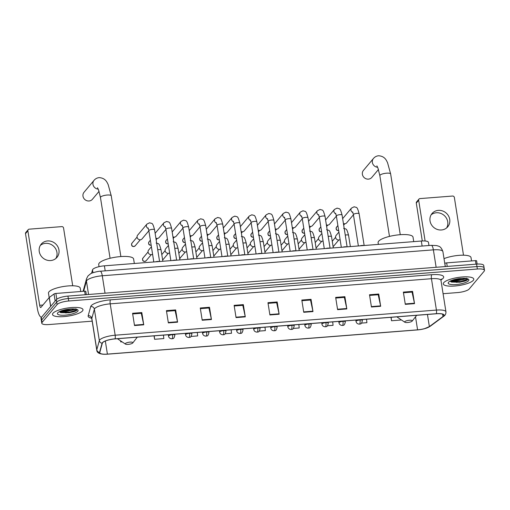 <?xml version="1.0" encoding="UTF-8"?>
<svg xmlns="http://www.w3.org/2000/svg" width="510" height="510" viewBox="0 0 510 510"><rect width="100%" height="100%" fill="white"/><g stroke="black" fill="none" stroke-linecap="round" stroke-linejoin="round"><path stroke-width="0.76" d="M91.558 273.309L92.514 269.86A9.639 2.531 -9 0 1 92.788 269.376A9.639 2.531 -9 0 1 104.391 265.831L421.324 241.032A9.639 2.531 -9 0 1 428.47 242.352L428.974 245.514M461.161 281.915A12.858 3.372 171 0 0 467.026 280.181M451.522 280.487A12.858 3.372 171 0 0 457.833 279.996A12.858 3.372 171 0 1 451.522 280.487M70.367 312.49A12.858 3.372 171 0 0 76.239 310.756A12.858 3.372 171 0 1 70.367 312.49M60.735 311.062A12.858 3.372 171 0 0 67.046 310.571A12.858 3.372 171 0 1 60.735 311.062M483.818 268.674A9.639 2.531 171 0 0 484.111 267.89L483.722 265.442A9.639 2.531 171 0 0 476.576 264.123L67.938 296.093A9.639 2.531 171 0 0 56.329 299.644L41.297 317.545A9.639 2.531 171 0 0 41.004 318.329L41.393 320.777A9.639 2.531 171 0 1 41.686 319.993A9.639 2.531 171 0 0 41.393 320.777L41.782 323.232A9.639 2.531 171 0 0 48.928 324.551L92.176 321.166M443.082 293.709L457.566 292.574A9.639 2.531 171 0 0 469.174 289.03L484.207 271.129A9.639 2.531 171 0 0 484.5 270.338A9.639 2.531 171 0 0 477.354 269.025L68.716 300.996A9.639 2.531 171 0 0 57.107 304.546L56.718 302.092L41.686 319.993L56.718 302.092A9.639 2.531 171 0 1 68.327 298.548A9.639 2.531 171 0 0 56.718 302.092L56.329 299.644M477.354 269.025L476.965 266.571L68.327 298.548L476.965 266.571A9.639 2.531 171 0 1 484.111 267.89A9.639 2.531 171 0 0 476.965 266.571L476.576 264.123M52.976 313.229A15.427 4.042 171 0 0 52.511 314.485A15.427 4.042 171 0 0 66.147 316.378A15.427 4.042 171 0 0 82.518 310.921A15.427 4.042 171 0 0 82.983 309.659A15.427 4.042 171 0 0 69.347 307.772A15.427 4.042 171 0 0 52.976 313.229A15.427 4.042 171 0 0 52.511 314.485A15.427 4.042 171 0 0 66.147 316.378A15.427 4.042 171 0 0 82.518 310.921A15.427 4.042 171 0 0 82.983 309.659A15.427 4.042 171 0 0 69.347 307.772A15.427 4.042 171 0 0 52.976 313.229M443.764 282.655A15.427 4.042 171 0 0 443.298 283.911A15.427 4.042 171 0 0 456.934 285.804A15.427 4.042 171 0 0 473.305 280.341A15.427 4.042 171 0 0 473.771 279.085A15.427 4.042 171 0 0 460.135 277.191A15.427 4.042 171 0 0 443.764 282.655A15.427 4.042 171 0 0 443.298 283.911A15.427 4.042 171 0 0 456.934 285.804A15.427 4.042 171 0 0 473.305 280.341A15.427 4.042 171 0 0 473.771 279.085A15.427 4.042 171 0 0 460.135 277.191A15.427 4.042 171 0 0 443.764 282.655M102.625 342.694A10.283 2.697 -9 0 1 115.005 338.908L436.254 313.771A10.283 2.697 -9 0 1 443.878 315.18A10.283 2.697 -9 0 1 442.98 316.551L429.369 326.591A10.283 2.697 -9 0 1 417.582 329.842L107.4 354.112A10.283 2.697 -9 0 1 99.775 352.71A10.283 2.697 -9 0 1 99.801 352.384L102.338 343.204A10.283 2.697 -9 0 1 102.625 342.694M102.382 342.714A10.544 2.767 171 0 0 102.083 343.236L99.546 352.416A10.544 2.767 171 0 0 106.552 354.24A10.544 2.767 171 0 0 107.342 354.189L417.518 329.919A10.544 2.767 171 0 0 424.301 328.772A10.544 2.767 171 0 0 429.605 326.591L443.209 316.544A10.544 2.767 171 0 0 436.318 313.695L115.069 338.831A10.544 2.767 171 0 0 102.382 342.714M464.145 279.244A12.858 3.372 -9 0 1 450.228 281.061M73.357 309.825A12.858 3.372 -9 0 1 59.44 311.635M403.461 292.765L412.048 292.09L414.451 303.22A2.569 0.714 85.5 0 1 414.528 303.635L412.584 291.382L403.353 292.102L405.297 304.355L414.528 303.635M411.984 292.096L412.584 291.382M369.61 295.411L378.203 294.742L380.6 305.866A2.569 0.714 85.5 0 1 380.677 306.28L378.739 294.028L369.508 294.748L371.446 307.007L380.677 306.28M378.133 294.748L378.739 294.028M335.765 298.063L344.352 297.387L346.755 308.518A2.569 0.714 85.5 0 1 346.832 308.933L344.887 296.68L335.656 297.4L337.601 309.653L346.832 308.933M344.288 297.394L344.887 296.68M301.914 300.709L310.507 300.039L312.904 311.164A2.569 0.714 85.5 0 1 312.981 311.578L311.043 299.325L301.812 300.046L303.75 312.298L312.981 311.578M310.437 300.039L311.043 299.325M132.677 313.95L141.27 313.28L143.667 324.405A2.569 0.714 85.5 0 1 143.743 324.819L141.805 312.566L132.568 313.287L134.512 325.546L143.743 324.819M141.2 313.287L141.805 312.566M166.521 311.304L175.115 310.628L177.512 321.759A2.569 0.714 85.5 0 1 177.588 322.173L175.65 309.921L166.419 310.641L168.357 322.894L177.588 322.173M175.051 310.635L175.65 309.921M200.373 308.652L208.96 307.983L211.363 319.107A2.569 0.714 85.5 0 1 211.44 319.521L209.495 307.269L200.264 307.995L202.209 320.248L211.44 319.521M208.896 307.989L209.495 307.269M234.217 306.006L242.811 305.337L245.208 316.461A2.569 0.714 85.5 0 1 245.284 316.876L243.346 304.623L234.115 305.343L236.053 317.596L245.284 316.876M242.741 305.337L243.346 304.623M268.069 303.361L276.656 302.685L279.059 313.816A2.569 0.714 85.5 0 1 279.136 314.23L277.191 301.971L267.96 302.698L269.905 314.95L279.136 314.23M276.592 302.691L277.191 301.971M57.107 304.546L42.075 322.447A9.639 2.531 171 0 0 41.782 323.232M327.49 325.756L333.062 325.323L332.692 321.874M361.584 323.091L366.907 322.677L366.543 319.228M390.985 317.316L391.527 320.752L400.758 320.025L400.694 319.458M225.21 333.763L231.521 333.266L231.151 329.823M191.116 336.428L197.67 335.918L197.3 332.469M154.045 335.854L154.594 339.29L163.825 338.563L163.455 335.115M120.57 340.827L120.742 341.936L122.062 341.834M293.397 328.427L299.211 327.975L298.847 324.526M259.303 331.092L265.366 330.62L264.996 327.171M154.594 339.29L154.224 335.841M120.742 341.936L120.628 340.871M391.527 320.752L391.157 317.303M80.758 291.51L80.223 288.118A16.071 4.214 171 0 0 66.013 286.148A16.071 4.214 171 0 0 48.966 291.835A16.071 4.214 171 0 0 48.476 293.142L49.177 297.579M75.933 308.748L75.416 309.417L71.438 309.959A7.261 1.906 171 0 0 73.689 308.926M71.438 309.959L62.717 310.386M71.54 308.933L65.79 309.634M59.3 311.712L60.728 312.636L69.181 312.808L76.436 310.628L76.876 309.417M57.713 312.859A10.48 2.748 171 0 0 57.668 312.917A10.48 2.748 171 0 0 65.254 315.135A10.48 2.748 171 0 0 77.775 311.291A10.48 2.748 171 0 0 77.59 309.761A10.48 2.748 171 0 0 67.409 309.347A10.48 2.748 171 0 0 57.713 312.859M76.908 309.481L76.589 309.952L69.934 312.063L60.76 312.126L59.307 311.706M76.436 310.628L70.01 312.553L60.352 312.502M40.328 245.418A10.283 9.499 -140 0 1 45.537 243.34A10.283 9.499 -140 0 1 55.227 248.102A10.283 9.499 -140 0 1 55.864 258.468M47.545 240.949A10.283 9.499 40 0 0 41.221 244.137A10.283 9.499 40 0 0 40.513 255.076A10.283 9.499 40 0 0 50.649 260.553A10.283 9.499 40 0 0 56.973 257.365A10.283 9.499 40 0 0 57.681 246.426A10.283 9.499 40 0 0 47.545 240.949M85.208 294.742L84.647 291.204L55.877 293.454L56.788 299.217M41.667 317.099A12.858 3.583 85.5 0 1 41.457 317.144A12.858 3.583 85.5 0 1 37.287 308.091L25.5 233.65A1.606 1.485 -140 0 1 25.806 232.496L28.184 229.672A1.606 1.485 40 0 0 27.871 230.826L39.665 305.267A3.213 0.899 -94.5 0 0 40.704 307.53A3.213 0.899 -94.5 0 0 40.94 307.39L49.215 297.534A1.606 0.421 -9 0 1 49.304 297.451L54.035 293.964A1.606 0.421 -9 0 1 55.877 293.454M72.713 285.778L63.565 228.034A1.606 1.485 40 0 0 61.786 226.618L29.172 229.175A1.606 1.485 40 0 0 28.184 229.672M84.647 291.204A1.606 0.421 -9 0 1 85.839 291.427A1.606 0.421 -9 0 1 85.833 291.478L86.337 294.652L85.839 291.427M98.232 189.121A5.463 5.049 -140 0 1 93.445 185.857A5.463 5.049 -140 0 1 94.006 180.393L84.035 192.264A5.463 5.049 40 0 0 83.659 198.078A5.463 5.049 40 0 0 89.046 200.985A5.463 5.049 40 0 0 92.399 199.295L99.061 191.365M132.759 342.962A3.857 1.014 171 0 0 132.778 342.943A3.857 1.014 171 0 0 129.986 342.127A3.857 1.014 171 0 0 125.377 343.542A3.857 1.014 171 0 0 125.447 344.103A3.857 1.014 171 0 0 129.196 344.256A3.857 1.014 171 0 0 132.759 342.962M134.334 263.485L133.62 258.997A17.678 4.635 171 0 0 117.995 256.836A17.678 4.635 171 0 0 99.24 263.09A17.678 4.635 171 0 0 98.704 264.531L99.042 266.666M377.63 167.261A5.463 5.049 -140 0 1 372.842 163.99A5.463 5.049 -140 0 1 373.403 158.534L363.432 170.404A5.463 5.049 40 0 0 363.056 176.218A5.463 5.049 40 0 0 368.443 179.125A5.463 5.049 40 0 0 371.803 177.435L378.465 169.498M412.163 321.102A3.857 1.014 171 0 0 412.176 321.083A3.857 1.014 171 0 0 409.383 320.261A3.857 1.014 171 0 0 404.774 321.683A3.857 1.014 171 0 0 404.844 322.243A3.857 1.014 171 0 0 408.593 322.397A3.857 1.014 171 0 0 412.163 321.102M413.731 241.625L413.023 237.137A17.678 4.635 171 0 0 397.398 234.97A17.678 4.635 171 0 0 378.637 241.23A17.678 4.635 171 0 0 378.101 242.671L378.375 244.392M159.228 261.541A2.894 0.759 171 0 0 155.378 261.84M148.869 230.781L142.08 238.871A2.894 2.671 -140 0 1 137.094 237.226A2.894 2.671 -140 0 1 137.649 235.148L146.937 224.088L149.615 222.774C152.197 223.941 152.394 221.722 154.562 229.742A2.894 0.759 171 0 0 152.592 229.334A2.894 0.759 171 0 0 148.939 230.412A2.894 0.759 171 0 0 148.85 230.647L148.066 227.887M176.275 260.202A2.894 0.759 171 0 0 172.425 260.508M165.916 229.449L159.126 237.539A2.894 2.671 -140 0 1 155.901 238.17M193.322 258.87A2.894 0.759 171 0 0 189.471 259.176M182.962 228.117L176.173 236.206A2.894 2.671 -140 0 1 172.947 236.838M210.369 257.537A2.894 0.759 171 0 0 206.518 257.837M200.009 226.784L193.22 234.868A2.894 2.671 -140 0 1 189.994 235.505M227.415 256.205A2.894 0.759 171 0 0 223.565 256.505M217.056 225.452L210.267 233.535A2.894 2.671 -140 0 1 207.041 234.173M244.462 254.873A2.894 0.759 171 0 0 240.612 255.172M234.103 224.113L227.313 232.203A2.894 2.671 -140 0 1 224.088 232.834M261.509 253.534A2.894 0.759 171 0 0 257.658 253.84M251.149 222.781L244.36 230.871A2.894 2.671 -140 0 1 241.134 231.502M278.556 252.201A2.894 0.759 171 0 0 274.705 252.501M268.203 221.448L261.407 229.538A2.894 2.671 -140 0 1 258.181 230.169M295.602 250.869A2.894 0.759 171 0 0 291.752 251.169M285.249 220.116L278.454 228.199A2.894 2.671 -140 0 1 275.228 228.837M312.649 249.537A2.894 0.759 171 0 0 308.799 249.836M302.296 218.777L295.5 226.867A2.894 2.671 -140 0 1 292.275 227.498M329.702 248.198A2.894 0.759 171 0 0 325.845 248.504M319.343 217.445L312.547 225.535A2.894 2.671 -140 0 1 309.321 226.166M346.749 246.865A2.894 0.759 171 0 0 342.892 247.165M336.39 216.112L329.594 224.202A2.894 2.671 -140 0 1 326.368 224.833M363.796 245.533A2.894 0.759 171 0 0 359.939 245.833M353.436 214.78L346.641 222.864A2.894 2.671 -140 0 1 343.415 223.501M152.579 254.209A2.894 2.671 -140 0 1 148.633 250.047L151.4 246.757M169.626 252.877A2.894 2.671 -140 0 1 165.68 248.714L168.447 245.425M186.673 251.545A2.894 2.671 -140 0 1 182.727 247.382L185.493 244.086M203.719 250.206A2.894 2.671 -140 0 1 199.78 246.043L202.54 242.754M220.766 248.874A2.894 2.671 -140 0 1 216.826 244.711L219.587 241.421M237.813 247.541A2.894 2.671 -140 0 1 233.873 243.378L236.634 240.089M254.86 246.209A2.894 2.671 -140 0 1 250.92 242.046L253.68 238.75M271.913 244.87A2.894 2.671 -140 0 1 267.967 240.707L270.727 237.418M288.96 243.538A2.894 2.671 -140 0 1 285.013 239.375L287.774 236.085M306.006 242.205A2.894 2.671 -140 0 1 302.06 238.042L304.821 234.753M323.053 240.873A2.894 2.671 -140 0 1 319.107 236.71L321.867 233.414M340.1 239.534A2.894 2.671 -140 0 1 336.154 235.371L338.92 232.082M431.116 214.844A10.283 9.499 -140 0 1 436.324 212.759A10.283 9.499 -140 0 1 446.014 217.521A10.283 9.499 -140 0 1 446.652 227.893M438.332 210.369A10.283 9.499 40 0 0 432.015 213.556A10.283 9.499 40 0 0 431.307 224.502A10.283 9.499 40 0 0 441.443 229.978A10.283 9.499 40 0 0 447.761 226.791A10.283 9.499 40 0 0 448.469 215.845A10.283 9.499 40 0 0 438.332 210.369M475.996 264.167L475.435 260.629L446.664 262.88L447.225 266.418M422.293 240.969L416.287 203.076A1.606 1.485 -140 0 1 416.6 201.922L418.971 199.091A1.606 1.485 40 0 0 418.665 200.245L425.117 241M463.501 255.198L454.359 197.453A1.606 1.485 40 0 0 452.574 196.044L419.959 198.594A1.606 1.485 40 0 0 418.971 199.091M444.771 263.421L444.822 263.389A1.606 0.421 -9 0 1 446.664 262.88M475.435 260.629A1.606 0.421 -9 0 1 476.627 260.846A1.606 0.421 -9 0 1 476.627 260.897L477.13 264.084L476.627 260.846M471.546 260.929L471.01 257.537A16.071 4.214 171 0 0 460.983 255.23A16.071 4.214 171 0 0 444.019 258.647M466.72 278.167L466.204 278.842L462.232 279.384A7.261 1.906 171 0 0 464.476 278.345M462.232 279.384L453.505 279.811M462.334 278.352L456.584 279.059M450.088 281.131L451.522 282.062L459.975 282.228L467.224 280.047L467.664 278.842M448.507 282.285A10.48 2.748 171 0 0 448.462 282.336A10.48 2.748 171 0 0 456.048 284.561A10.48 2.748 171 0 0 468.569 280.71A10.48 2.748 171 0 0 468.378 279.18A10.48 2.748 171 0 0 458.197 278.772A10.48 2.748 171 0 0 448.507 282.285M467.695 278.9L467.383 279.378L460.721 281.488L451.554 281.552L450.094 281.131M467.224 280.047L460.804 281.973L451.146 281.928M92.973 272.735L92.514 269.86M105.187 270.848L104.391 265.831M422.114 246.049L421.324 241.032M436.133 267.285L433.372 249.855A6.426 1.791 -94.5 0 0 431.288 245.335L436.738 245.59C438.421 246.4 440.704 245.571 442.903 251.615A12.858 3.372 171 0 0 433.372 249.855L102.274 275.763A12.858 3.372 171 0 0 86.802 280.494A12.858 3.372 171 0 0 86.439 281.137L88.555 294.48M105.034 293.193L102.274 275.763A6.426 1.791 -94.5 0 0 100.189 271.237L431.288 245.335M41.297 317.545L42.075 322.447M67.938 296.093L68.716 300.996M83.245 290.674A6.426 6.158 15.5 0 0 83.105 291.325L86.579 278.619A6.426 6.158 15.5 0 0 86.439 281.137L83.634 291.286M91.621 318.214A16.071 4.214 -9 0 1 88.179 315.728L90.716 306.555A16.071 4.214 -9 0 1 110.511 299.835L431.76 274.705A3.213 0.899 -94.5 0 0 431.454 278.709L110.205 303.845A12.858 3.372 171 0 0 94.732 308.575A12.858 3.372 171 0 0 94.369 309.213L91.832 318.393A12.858 3.372 171 0 0 91.8 318.801L91.194 317.673L91.704 317.877M431.76 274.705A16.071 4.214 -9 0 1 443.184 278.211A16.071 4.214 -9 0 1 442.266 279.046L440.959 280.009M440.984 280.468A12.858 3.372 171 0 0 431.454 278.709L436.42 310.08A12.858 3.372 -9 0 1 445.95 311.833L440.984 280.468L441.214 279.206M106.552 354.24C100.183 354.45 96.919 353.098 96.772 350.172A12.858 3.372 -9 0 1 96.798 349.758L99.335 340.584A12.858 3.372 -9 0 1 99.699 339.947A12.858 3.372 -9 0 1 115.171 335.21A3.213 0.899 85.5 0 1 115.069 338.831M102.083 343.236A3.213 3.079 15.5 0 1 99.335 340.584L94.369 309.213A3.213 3.079 -164.5 0 0 90.716 306.555M429.605 326.591A3.213 2.767 53.6 0 0 430.236 326.253L443.84 316.213C445.306 315.263 446.008 313.803 445.95 311.833M88.179 315.728A3.213 3.079 -164.5 0 1 91.832 318.393L96.798 349.758A3.213 3.079 15.5 0 0 99.546 352.416M443.209 316.544A3.213 2.767 53.6 0 0 443.84 316.213M436.318 313.695A3.213 0.899 -94.5 0 0 436.42 310.08L115.171 335.21L110.205 303.845A3.213 0.899 -94.5 0 1 110.511 299.835M441.131 279.34A3.213 2.767 -126.4 0 1 442.266 279.046M417.582 329.842L415.516 316.825M429.369 326.591L427.45 314.46M442.98 316.551L442.597 314.147M107.4 354.112L105.328 341.031M279.059 313.816L269.841 314.536M245.208 316.461L235.99 317.182M211.363 319.107L202.145 319.834M177.512 321.759L168.294 322.479M143.667 324.405L134.449 325.131M312.904 311.164L303.686 311.884M346.755 308.518L337.531 309.238M380.6 305.866L371.382 306.587M414.451 303.22L405.227 303.941M65.611 312.949A12.858 3.372 171 0 0 76.831 310.176M72.777 312.005A13.177 3.455 171 0 0 75.155 311.272M60.033 311.355A12.858 3.372 171 0 0 71.744 309.946M42.936 305.012L39.665 305.267M50.624 306.44L49.215 297.534M27.871 230.826L25.5 233.65M49.304 297.451L50.713 306.331M55.156 301.047L54.035 293.964M97.455 187.731L98.519 189.809L100.451 197.491A5.463 1.434 -9 0 1 100.617 197.045A5.463 1.434 -9 0 1 107.196 195.037A5.463 1.434 -9 0 1 111.244 195.783L120.87 256.555M117.632 338.704A10.627 2.786 171 0 0 118.065 339.144L117.51 338.71M376.858 165.871L377.916 167.949L379.848 175.631A5.463 1.434 -9 0 1 380.014 175.185A5.463 1.434 -9 0 1 386.593 173.177A5.463 1.434 -9 0 1 390.641 173.923L400.267 234.696M397.029 316.844A10.627 2.786 171 0 0 397.462 317.284L396.907 316.85M133.894 246.483A2.091 1.932 -140 0 1 131.982 243.149C131.166 245.329 131.752 246.47 133.741 246.572A2.091 0.58 -94.5 0 0 133.894 246.483A2.091 1.932 -140 0 0 135.182 245.833L140.275 239.77M148.346 228.531A2.894 2.671 -140 0 1 146.937 224.088M150.941 245.151A2.091 1.932 -140 0 1 149.028 241.816C148.212 243.99 148.799 245.138 150.788 245.24A2.091 0.58 -94.5 0 0 150.941 245.151A2.091 1.932 -140 0 0 151.138 245.125M176.638 260.176L171.609 228.41A2.894 0.759 171 0 0 169.639 228.002A2.894 0.759 171 0 0 165.986 229.079A2.894 0.759 171 0 0 165.897 229.315L165.112 226.548M165.393 227.199A2.894 2.671 -140 0 1 163.984 222.755L166.662 221.442C169.244 222.602 169.441 220.39 171.609 228.41M167.988 243.818A2.091 1.932 -140 0 1 166.075 240.478C165.259 242.658 165.846 243.799 167.835 243.907A2.091 0.58 -94.5 0 0 167.988 243.818A2.091 1.932 -140 0 0 168.192 243.793M193.685 258.844L188.655 227.071A2.894 0.759 171 0 0 186.685 226.669A2.894 0.759 171 0 0 183.033 227.74A2.894 0.759 171 0 0 182.943 227.976L182.159 225.216M182.44 225.86A2.894 2.671 -140 0 1 181.031 221.423L183.715 220.11C186.29 221.27 186.494 219.058 188.655 227.071M185.034 242.48A2.091 1.932 -140 0 1 183.122 239.145C182.306 241.326 182.892 242.467 184.881 242.575A2.091 0.58 -94.5 0 0 185.034 242.48A2.091 1.932 -140 0 0 185.238 242.454M210.738 257.505L205.702 225.739A2.894 0.759 171 0 0 203.732 225.331A2.894 0.759 171 0 0 200.079 226.408A2.894 0.759 171 0 0 199.99 226.644L199.206 223.884M199.487 224.527A2.894 2.671 -140 0 1 198.078 220.09L200.761 218.777C203.337 219.937 203.541 217.719 205.702 225.739M202.081 241.147A2.091 1.932 -140 0 1 200.169 237.813C199.353 239.993 199.939 241.134 201.928 241.236A2.091 0.58 -94.5 0 0 202.081 241.147A2.091 1.932 -140 0 0 202.285 241.122M227.785 256.173L222.749 224.406A2.894 0.759 171 0 0 220.779 223.998A2.894 0.759 171 0 0 217.126 225.076A2.894 0.759 171 0 0 217.037 225.312L216.253 222.551M216.533 223.195A2.894 2.671 -140 0 1 215.124 218.758L217.808 217.438C220.384 218.605 220.588 216.387 222.749 224.406M219.128 239.815A2.091 1.932 -140 0 1 217.215 236.481C216.399 238.654 216.986 239.802 218.975 239.904A2.091 0.58 -94.5 0 0 219.128 239.815A2.091 1.932 -140 0 0 219.332 239.789M244.832 254.841L239.796 223.074A2.894 0.759 171 0 0 237.826 222.666A2.894 0.759 171 0 0 234.173 223.743A2.894 0.759 171 0 0 234.084 223.979L233.299 221.212M233.58 221.863A2.894 2.671 -140 0 1 232.171 217.419L234.855 216.106C237.43 217.266 237.634 215.054 239.796 223.074M236.175 238.482A2.091 1.932 -140 0 1 234.262 235.148C233.446 237.322 234.039 238.463 236.022 238.572A2.091 0.58 -94.5 0 0 236.175 238.482A2.091 1.932 -140 0 0 236.379 238.457M261.879 253.508L256.842 221.735A2.894 0.759 171 0 0 254.873 221.334A2.894 0.759 171 0 0 251.22 222.405A2.894 0.759 171 0 0 251.13 222.641L250.346 219.88M250.627 220.53A2.894 2.671 -140 0 1 249.218 216.087L251.902 214.774C254.477 215.934 254.681 213.722 256.842 221.735M253.221 237.144A2.091 1.932 -140 0 1 251.309 233.809C250.493 235.99 251.086 237.131 253.068 237.239A2.091 0.58 -94.5 0 0 253.221 237.144A2.091 1.932 -140 0 0 253.425 237.118M278.925 252.176L273.889 220.403A2.894 0.759 171 0 0 271.919 219.995A2.894 0.759 171 0 0 268.266 221.072A2.894 0.759 171 0 0 268.177 221.308L267.393 218.548M267.673 219.192A2.894 2.671 -140 0 1 266.265 214.755L268.948 213.441C271.524 214.602 271.728 212.389 273.889 220.403M270.268 235.811A2.091 1.932 -140 0 1 268.356 232.477C267.54 234.657 268.132 235.798 270.122 235.907A2.091 0.58 -94.5 0 0 270.268 235.811A2.091 1.932 -140 0 0 270.472 235.786M295.972 250.837L290.936 219.07A2.894 0.759 171 0 0 288.966 218.662A2.894 0.759 171 0 0 285.313 219.74A2.894 0.759 171 0 0 285.224 219.976L284.44 217.215M284.727 217.859A2.894 2.671 -140 0 1 283.311 213.422L285.995 212.103C288.571 213.269 288.775 211.051 290.936 219.07M287.315 234.479A2.091 1.932 -140 0 1 285.402 231.145C284.586 233.325 285.179 234.466 287.168 234.568A2.091 0.58 -94.5 0 0 287.315 234.479A2.091 1.932 -140 0 0 287.519 234.453M313.019 249.505L307.989 217.738A2.894 0.759 171 0 0 306.013 217.33A2.894 0.759 171 0 0 302.36 218.407A2.894 0.759 171 0 0 302.271 218.643L301.486 215.877M301.773 216.527A2.894 2.671 -140 0 1 300.358 212.083L303.042 210.77C305.617 211.93 305.822 209.718 307.989 217.738M304.368 233.147A2.091 1.932 -140 0 1 302.449 229.812C301.639 231.986 302.226 233.134 304.215 233.236A2.091 0.58 -94.5 0 0 304.368 233.147A2.091 1.932 -140 0 0 304.566 233.121M330.066 248.172L325.036 216.406A2.894 0.759 171 0 0 323.059 215.998A2.894 0.759 171 0 0 319.407 217.075A2.894 0.759 171 0 0 319.317 217.311L318.533 214.544M318.82 215.194A2.894 2.671 -140 0 1 317.405 210.751L320.089 209.438C322.664 210.598 322.868 208.386 325.036 216.406M321.415 231.814A2.091 1.932 -140 0 1 319.496 228.474C318.686 230.654 319.273 231.795 321.262 231.903A2.091 0.58 -94.5 0 0 321.415 231.814A2.091 1.932 -140 0 0 321.612 231.782M347.112 246.84L342.082 215.067A2.894 0.759 171 0 0 340.106 214.659A2.894 0.759 171 0 0 336.453 215.736A2.894 0.759 171 0 0 336.364 215.972L335.58 213.212M335.867 213.856A2.894 2.671 -140 0 1 334.458 209.419L337.135 208.105C339.711 209.266 339.915 207.054 342.082 215.067M338.461 230.475A2.091 1.932 -140 0 1 336.543 227.141C335.733 229.322 336.319 230.463 338.308 230.571A2.091 0.58 -94.5 0 0 338.461 230.475A2.091 1.932 -140 0 0 338.659 230.45M364.159 245.501L359.129 213.735A2.894 0.759 171 0 0 357.153 213.327A2.894 0.759 171 0 0 353.5 214.404A2.894 0.759 171 0 0 353.411 214.64L352.627 211.88M352.914 212.523A2.894 2.671 -140 0 1 351.505 208.086L354.182 206.767C356.758 207.933 356.962 205.715 359.129 213.735M144.885 261.381A2.091 1.932 -140 0 1 142.966 258.041C142.156 260.221 142.743 261.362 144.732 261.471A2.091 0.58 -94.5 0 0 144.885 261.381A2.091 1.932 -140 0 0 146.166 260.731L151.26 254.668M172.482 334.662A3.213 0.842 171 0 0 168.612 335.841A3.213 0.842 171 0 0 168.51 336.109C168.842 337.786 169.989 338.685 171.94 338.806A3.213 0.899 -94.5 0 0 172.176 338.666A3.213 0.899 85.5 0 0 172.482 334.662A3.213 0.842 171 0 1 174.86 335.102C173.846 340.195 172.323 338.117 171.94 338.806M162.843 261.254L161.058 249.989A2.894 0.759 171 0 0 159.082 249.581A2.894 0.759 171 0 0 157.73 249.753M189.529 333.33A3.213 0.842 171 0 0 185.659 334.509A3.213 0.842 171 0 0 185.557 334.77C185.889 336.453 187.036 337.352 188.987 337.473A3.213 0.899 -94.5 0 0 189.223 337.333A3.213 0.899 85.5 0 0 189.529 333.33A3.213 0.842 171 0 1 191.907 333.769C190.893 338.857 189.369 336.778 188.987 337.473M179.89 259.921L178.105 248.657A2.894 0.759 171 0 0 176.128 248.249A2.894 0.759 171 0 0 174.777 248.421M168.306 253.33L163.213 259.399A2.091 1.932 -140 0 1 162.62 259.858M206.576 331.991A3.213 0.842 171 0 0 202.706 333.177A3.213 0.842 171 0 0 202.61 333.438C202.942 335.115 204.083 336.02 206.034 336.141A3.213 0.899 -94.5 0 0 206.269 336.001A3.213 0.899 85.5 0 0 206.576 331.991A3.213 0.842 171 0 1 208.953 332.431C207.94 337.524 206.416 335.446 206.034 336.141M196.936 258.589L195.151 247.318A2.894 0.759 171 0 0 193.175 246.91A2.894 0.759 171 0 0 191.824 247.082M180.259 258.06A2.091 1.932 -140 0 1 179.667 258.525L185.353 251.997M223.622 330.658A3.213 0.842 171 0 0 219.753 331.844A3.213 0.842 171 0 0 219.657 332.106C219.988 333.782 221.13 334.681 223.08 334.809A3.213 0.899 -94.5 0 0 223.316 334.662A3.213 0.899 85.5 0 0 223.622 330.658A3.213 0.842 171 0 1 226 331.098C224.987 336.192 223.463 334.114 223.08 334.809M213.983 257.257L212.198 245.986A2.894 0.759 171 0 0 210.222 245.578A2.894 0.759 171 0 0 208.87 245.75M202.4 250.665L197.306 256.728A2.091 1.932 -140 0 1 196.713 257.193M240.669 329.326A3.213 0.842 171 0 0 236.799 330.505A3.213 0.842 171 0 0 236.704 330.773C237.035 332.45 238.176 333.349 240.127 333.47A3.213 0.899 -94.5 0 0 240.363 333.33A3.213 0.899 85.5 0 0 240.669 329.326A3.213 0.842 171 0 1 243.053 329.766C242.033 334.86 240.51 332.781 240.127 333.47M231.03 255.918L229.245 244.653A2.894 0.759 171 0 0 227.275 244.245A2.894 0.759 171 0 0 225.917 244.417M219.447 249.333L214.353 255.395A2.091 1.932 -140 0 1 213.76 255.861M257.716 327.994A3.213 0.842 171 0 0 253.846 329.173A3.213 0.842 171 0 0 253.75 329.434C254.082 331.117 255.223 332.016 257.174 332.137A3.213 0.899 -94.5 0 0 257.41 331.997A3.213 0.899 85.5 0 0 257.716 327.994A3.213 0.842 171 0 1 260.1 328.434C259.086 333.521 257.556 331.443 257.174 332.137M248.077 254.586L246.292 243.321A2.894 0.759 171 0 0 244.322 242.913A2.894 0.759 171 0 0 242.964 243.085M236.5 247.994L231.4 254.063A2.091 1.932 -140 0 1 230.807 254.522M274.762 326.655A3.213 0.842 171 0 0 270.893 327.841A3.213 0.842 171 0 0 270.797 328.102C271.129 329.785 272.27 330.684 274.221 330.805A3.213 0.899 -94.5 0 0 274.456 330.665A3.213 0.899 85.5 0 0 274.762 326.655A3.213 0.842 171 0 1 277.147 327.095C276.133 332.188 274.603 330.11 274.221 330.805M265.123 253.253L263.338 241.982A2.894 0.759 171 0 0 261.369 241.581A2.894 0.759 171 0 0 260.017 241.746M253.547 246.661L248.446 252.73A2.091 1.932 -140 0 1 247.854 253.19M291.809 325.323A3.213 0.842 171 0 0 287.94 326.508A3.213 0.842 171 0 0 287.844 326.77C288.175 328.446 289.317 329.352 291.267 329.473A3.213 0.899 -94.5 0 0 291.503 329.332A3.213 0.899 85.5 0 0 291.809 325.323A3.213 0.842 171 0 1 294.193 325.762C293.18 330.856 291.65 328.778 291.267 329.473M282.17 251.921L280.385 240.65A2.894 0.759 171 0 0 278.415 240.242A2.894 0.759 171 0 0 277.064 240.414M270.593 245.329L265.5 251.392A2.091 1.932 -140 0 1 264.9 251.857M308.856 323.99A3.213 0.842 171 0 0 304.986 325.176A3.213 0.842 171 0 0 304.891 325.437C305.222 327.114 306.363 328.013 308.314 328.134A3.213 0.899 -94.5 0 0 308.55 327.994A3.213 0.899 85.5 0 0 308.856 323.99A3.213 0.842 171 0 1 311.24 324.43C310.227 329.524 308.697 327.445 308.314 328.134M299.217 250.588L297.432 239.317A2.894 0.759 171 0 0 295.462 238.909A2.894 0.759 171 0 0 294.111 239.082M287.64 243.997L282.546 250.059A2.091 1.932 -140 0 1 281.947 250.525M325.903 322.658A3.213 0.842 171 0 0 322.033 323.837A3.213 0.842 171 0 0 321.938 324.099C322.269 325.782 323.41 326.68 325.361 326.802A3.213 0.899 -94.5 0 0 325.597 326.661A3.213 0.899 85.5 0 0 325.903 322.658A3.213 0.842 171 0 1 328.287 323.098C327.273 328.191 325.743 326.107 325.361 326.802M316.264 249.25L314.479 237.985A2.894 0.759 171 0 0 312.509 237.577A2.894 0.759 171 0 0 311.157 237.749M299.593 248.727A2.091 1.932 -140 0 1 298.994 249.186L304.687 242.664M342.95 321.325A3.213 0.842 171 0 0 339.08 322.505A3.213 0.842 171 0 0 338.984 322.766C339.316 324.449 340.457 325.348 342.408 325.469A3.213 0.899 -94.5 0 0 342.643 325.329A3.213 0.899 85.5 0 0 342.95 321.325A3.213 0.842 171 0 1 345.334 321.759C344.32 326.853 342.79 324.774 342.408 325.469M333.31 247.917L331.525 236.646A2.894 0.759 171 0 0 329.556 236.245A2.894 0.759 171 0 0 328.204 236.417M321.733 241.326L316.64 247.395A2.091 1.932 -140 0 1 316.041 247.854M359.996 319.987A3.213 0.842 171 0 0 356.127 321.172A3.213 0.842 171 0 0 356.031 321.434C356.362 323.11 357.504 324.016 359.454 324.137A3.213 0.899 -94.5 0 0 359.69 323.997A3.213 0.899 85.5 0 0 359.996 319.987A3.213 0.842 171 0 1 362.38 320.427C361.367 325.52 359.837 323.442 359.454 324.137M350.357 246.585L348.572 235.314A2.894 0.759 171 0 0 346.602 234.906A2.894 0.759 171 0 0 345.251 235.078M338.78 239.993L333.687 246.056A2.091 1.932 -140 0 1 333.087 246.521M418.665 200.245L416.287 203.076M445.326 266.564L444.822 263.389M456.405 282.368A12.858 3.372 171 0 0 467.619 279.595M463.564 281.431A13.177 3.455 171 0 0 465.949 280.698M450.821 280.78A12.858 3.372 171 0 0 462.532 279.372M86.579 278.619L88.032 275.878L90.442 273.895C91.201 272.882 99.316 270.995 100.189 271.237M442.903 251.615L445.275 266.571M424.301 328.772L430.236 326.253M484.5 270.338L484.111 267.89M96.772 350.172L91.8 318.801M111.244 195.783L108.139 184.505C107.1 182.663 105.806 178.079 99.169 177.62C97.053 177.856 95.332 178.78 94.006 180.393M132.778 342.943L137.311 337.161M125.447 344.103L118.065 339.144M110.077 258.264L100.451 197.491M390.641 173.923L387.536 162.645C386.503 160.803 385.203 156.219 378.567 155.754C376.45 155.996 374.729 156.921 373.403 158.534M412.176 321.083L416.715 315.301M404.844 322.243L397.462 317.284M389.474 236.404L379.848 175.631M159.592 261.509L154.562 229.742M153.81 261.962L148.85 230.647M131.982 243.149L137.075 237.086M135.182 245.833L133.741 246.572M156.156 239.821L157.322 238.438M170.856 260.629L165.897 229.315M163.984 222.755L155.129 233.306M149.028 241.816L150.367 240.223M151.151 245.183L150.788 245.24M173.209 238.489L174.369 237.105M187.903 259.297L182.943 227.976M181.031 221.423L172.176 231.967M166.075 240.478L167.414 238.884M168.198 243.844L167.835 243.907M190.255 237.15L191.416 235.767M204.95 257.964L199.99 226.644M198.078 220.09L189.223 230.635M183.122 239.145L184.461 237.552M185.245 242.511L184.881 242.575M207.302 235.818L208.462 234.434M221.997 256.626L217.037 225.312M215.124 218.758L206.269 229.302M200.169 237.813L201.507 236.219M202.291 241.179L201.928 241.236M224.349 234.485L225.509 233.102M239.043 255.293L234.084 223.979M232.171 217.419L223.316 227.97M217.215 236.481L218.554 234.887M219.338 239.847L218.975 239.904M241.396 233.153L242.556 231.769M256.09 253.961L251.13 222.641M249.218 216.087L240.363 226.631M234.262 235.148L235.601 233.554M236.385 238.514L236.022 238.572M258.442 231.814L259.603 230.431M273.137 252.628L268.177 221.308M266.265 214.755L257.41 225.299M251.309 233.809L252.648 232.216M253.432 237.175L253.068 237.239M275.489 230.482L276.649 229.098M290.184 251.29L285.224 219.976M283.311 213.422L274.456 223.966M268.356 232.477L269.694 230.883M270.478 235.843L270.122 235.907M292.536 229.149L293.696 227.766M307.23 249.957L302.271 218.643M300.358 212.083L291.503 222.634M285.402 231.145L286.741 229.551M287.525 234.511L287.168 234.568M309.583 227.817L310.743 226.434M324.277 248.625L319.317 217.311M317.405 210.751L308.55 221.295M302.449 229.812L303.788 228.219M304.572 233.178L304.215 233.236M326.63 226.478L327.79 225.101M341.324 247.293L336.364 215.972M334.458 209.419L325.597 219.963M319.496 228.474L320.835 226.88M321.619 231.84L321.262 231.903M343.676 225.146L344.836 223.762M358.371 245.954L353.411 214.64M351.505 208.086L342.643 218.631M336.543 227.141L337.881 225.547M338.666 230.507L338.308 230.571M174.726 334.235L174.86 335.102M161.058 249.989C158.891 241.969 158.686 244.182 156.111 243.021M142.966 258.041L148.059 251.978M146.166 260.731L144.732 261.471M168.294 334.738L168.51 336.109M191.773 332.903L191.907 333.769M178.105 248.657C175.937 240.637 175.733 242.849 173.158 241.689M161.785 254.598L165.106 250.646M163.213 259.399L162.626 259.883M185.347 333.406L185.557 334.77M208.819 331.57L208.953 332.431M195.151 247.318C192.984 239.305 192.786 241.517 190.204 240.357M178.831 253.266L182.159 249.313M202.393 332.067L202.61 333.438M225.866 330.231L226 331.098M212.198 245.986C210.031 237.966 209.833 240.184 207.251 239.018M195.878 251.934L199.206 247.975M197.306 256.728L196.72 257.212M219.44 330.735L219.657 332.106M242.913 328.899L243.053 329.766M229.245 244.653C227.077 236.634 226.88 238.852 224.298 237.685M212.925 250.601L216.253 246.642M214.353 255.395L213.766 255.88M236.487 329.403L236.704 330.773M259.96 327.567L260.1 328.434M246.292 243.321C244.124 235.301 243.927 237.513 241.345 236.353M229.972 249.262L233.299 245.31M231.4 254.063L230.813 254.547M253.534 328.07L253.75 329.434M277.006 326.234L277.147 327.095M263.338 241.982C261.171 233.969 260.973 236.181 258.391 235.021M247.025 247.93L250.346 243.978M248.446 252.73L247.86 253.215M270.58 326.738L270.797 328.102M294.053 324.895L294.193 325.762M280.385 240.65C278.218 232.63 278.02 234.849 275.438 233.688M264.072 246.598L267.393 242.639M265.5 251.392L264.907 251.883M287.627 325.399L287.844 326.77M311.1 323.563L311.24 324.43M297.432 239.317C295.264 231.298 295.067 233.516 292.485 232.35M281.118 245.265L284.44 241.306M282.546 250.059L281.953 250.544M304.674 324.067L304.891 325.437M328.147 322.231L328.287 323.098M314.479 237.985C312.311 229.965 312.114 232.177 309.532 231.017M298.165 243.927L301.486 239.974M321.721 322.734L321.938 324.099M345.193 320.898L345.334 321.759M331.525 236.646C329.358 228.633 329.16 230.845 326.578 229.685M315.212 242.594L318.533 238.642M316.64 247.395L316.047 247.879M338.767 321.402L338.984 322.766M362.24 319.566L362.38 320.427M348.572 235.314C346.411 227.301 346.207 229.513 343.632 228.352M332.259 241.262L335.58 237.309M333.687 246.056L333.094 246.547M355.814 320.063L356.031 321.434"/></g></svg>
